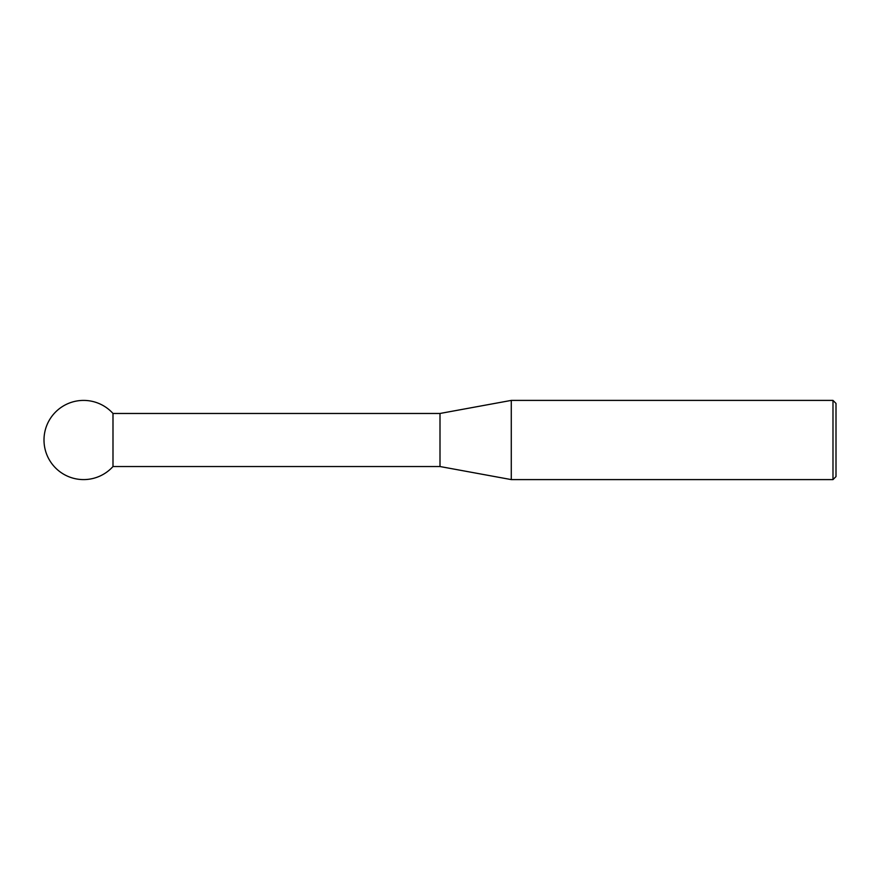 <?xml version="1.0" encoding="UTF-8"?>
<svg xmlns="http://www.w3.org/2000/svg" width="880" height="880" viewBox="0 0 880 880"><rect width="100%" height="100%" fill="white"/><g stroke="black" fill="none" stroke-linecap="round" stroke-linejoin="round"><path stroke-width="1.32" d="M440 466.532L440 413.468L511.28 400.4L511.28 479.6L440 466.532L112.992 466.532L112.992 413.468A39.6 39.6 0 0 0 44 440A39.6 39.6 0 0 0 112.992 466.532M832.986 400.4L836 403.414L836 476.586L832.986 479.6L832.986 400.4L511.28 400.4M832.986 479.6L511.28 479.6M440 413.468L112.992 413.468"/></g></svg>
